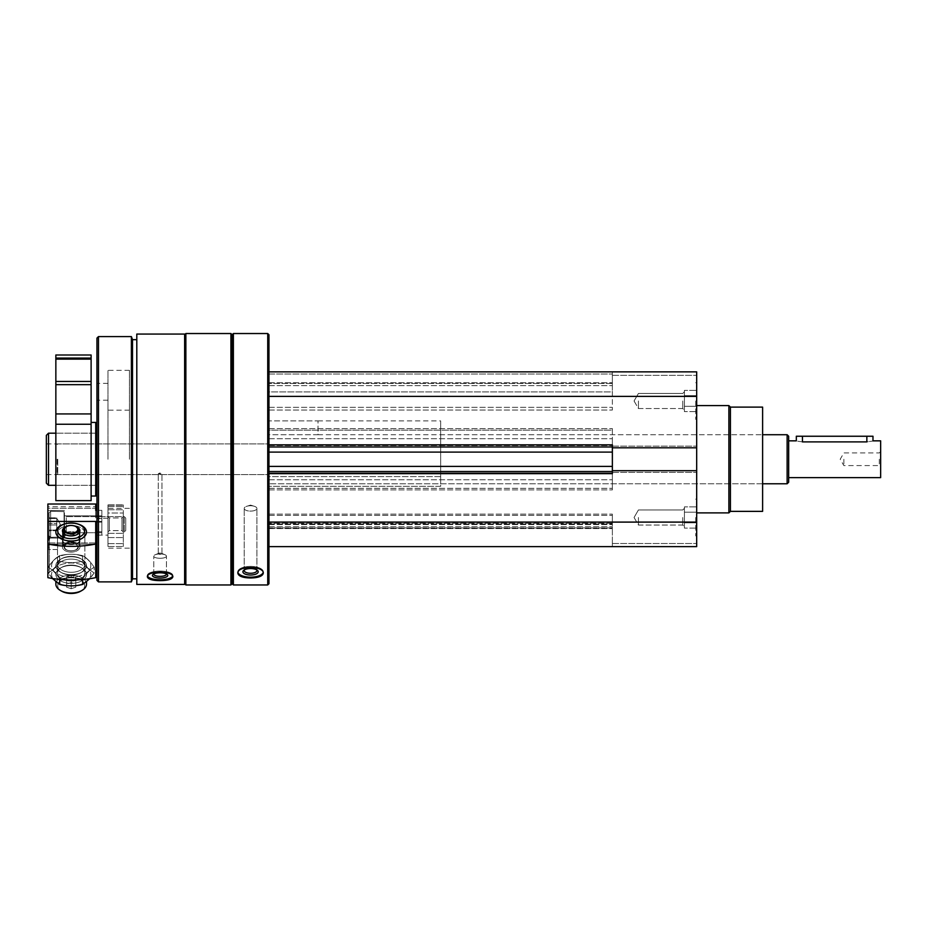 <?xml version="1.0" encoding="UTF-8"?>
<svg xmlns="http://www.w3.org/2000/svg" width="927" height="927" viewBox="0 0 927 927"><rect width="100%" height="100%" fill="white"/><g stroke="black" fill="none" stroke-linecap="round" stroke-linejoin="round"><path stroke-width="0.7" stroke-dasharray="4.63 3.48" d="M696.675 400.985L696.675 419.386L696.675 400.985M696.675 517.498L696.675 535.899L696.675 517.498M696.675 459.247L696.675 405.586L696.675 459.247M268.957 371.854L696.675 371.854L612.365 371.854L612.365 374.01L268.957 374.01L268.957 383.511L268.957 374.01L612.365 374.01L612.365 383.511L612.365 371.854L268.957 371.854L268.957 396.385L268.957 371.854L696.675 371.854L696.675 546.629L696.675 543.489L696.675 546.629L268.957 546.629L268.957 522.098L268.957 546.629L696.675 546.629L612.365 546.629L612.365 527.927L612.365 546.629L612.365 543.489L612.365 546.629L268.957 546.629M160.104 472.921L158.262 473.651L161.947 473.651L160.104 472.921M160.104 553.06A1.842 0.626 0 0 0 158.679 553.292A1.842 0.626 0 0 0 158.262 553.686A1.842 0.626 0 0 0 160.104 554.311A1.842 0.626 0 0 0 161.947 553.686A1.842 0.626 0 0 0 161.53 553.292A1.842 0.626 0 0 0 160.104 553.06M160.104 474.172L158.262 473.651L161.947 473.651L160.104 474.172M160.104 554.311A1.842 0.626 0 0 1 158.262 553.686A1.842 0.626 0 0 1 158.679 553.292A1.842 0.626 0 0 1 161.53 553.292A1.842 0.626 0 0 1 161.947 553.686A1.842 0.626 0 0 1 160.104 554.311M268.957 444.833L612.365 444.833L268.957 444.833L612.365 444.833L612.365 438.726L612.365 446.976L268.957 446.976L268.957 396.385L268.957 446.976L612.365 446.976L612.365 444.833L612.365 447.799L696.675 447.799M268.957 471.507L612.365 471.507L268.957 471.507L612.365 471.507L612.365 489.908L612.365 473.651L268.957 473.651L268.957 471.507L268.957 522.098L268.957 471.507L268.957 489.908L268.957 473.651L612.365 473.651L268.957 473.651M136.802 334.068L136.802 584.416M184.635 334.068L184.635 584.416M147.555 576.154A12.723 4.357 0 0 1 147.381 575.435L147.381 576.872C148.146 574.022 152.387 572.376 160.104 571.913C167.822 572.376 172.063 574.033 172.828 576.872C173.604 581.82 146.628 581.832 147.381 576.872L147.381 575.435A12.723 4.357 0 0 0 160.104 579.781A12.723 4.357 0 0 0 172.828 575.435A12.723 4.357 0 0 0 160.104 571.078A12.723 4.357 0 0 0 147.381 575.435A12.723 4.357 0 0 1 160.104 571.078A12.723 4.357 0 0 1 172.828 575.435A12.723 4.357 0 0 1 172.654 576.154M233.384 333.535L233.384 584.96M267.729 333.535L267.729 584.96M237.938 572.48A12.723 5.377 0 0 1 237.833 571.785L237.833 573.176C238.598 569.723 242.839 567.73 250.557 567.22C258.274 567.73 262.515 569.723 263.28 573.176C264.056 579.468 237.08 579.491 237.833 573.176L237.833 571.785A12.723 5.377 0 0 0 250.557 577.162A12.723 5.377 0 0 0 263.28 571.785A12.723 5.377 0 0 0 250.557 566.409A12.723 5.377 0 0 0 237.833 571.785A12.723 5.377 0 0 1 250.557 566.409A12.723 5.377 0 0 1 263.28 571.785A12.723 5.377 0 0 1 263.175 572.48M268.957 334.763L268.957 583.732M268.957 383.511L268.957 385.655L268.957 382.747L268.957 385.655L268.957 383.511L612.365 383.511L612.365 385.655L612.365 382.747L612.365 385.655L612.365 383.511L268.957 383.511M268.957 391.901L268.957 410.035L268.957 391.901L612.365 391.901L612.365 382.747L612.365 410.035L612.365 391.901L268.957 391.901M268.957 430.151L268.957 452.098L268.957 430.151L612.365 430.151L612.365 428.587L612.365 452.098L612.365 430.151L268.957 430.151M268.957 452.098L268.957 472.897L268.957 452.098L612.365 452.098L612.365 472.897L612.365 452.098M268.957 472.897L268.957 488.332L268.957 472.897L612.365 472.897L612.365 488.332L612.365 472.897L268.957 472.897M268.957 527.927L268.957 514.126L268.957 527.927L612.365 527.927L612.365 514.126L612.365 527.927L268.957 527.927M268.957 523.326L268.957 514.126L268.957 523.326L612.365 523.326L612.365 514.126L612.365 523.326L268.957 523.326M232.156 334.763L232.156 583.732M230.927 333.535L230.927 584.96M185.863 333.535L185.863 584.96M184.635 459.247L184.635 583.732L184.635 459.247M136.802 459.247L136.802 578.83L136.802 459.247M132.515 339.664L132.515 578.83M131.391 336.594L131.391 581.889M98.471 336.594L98.471 581.889M96.941 338.135L96.941 580.36M96.941 459.247L96.941 535.134L96.941 459.247M107.984 459.247L107.984 370.325L107.984 459.247M129.444 459.247L129.444 370.325L129.444 459.247M46.35 435.354L46.35 483.141M48.517 433.187L48.517 485.308M250.557 568.552A7.671 3.244 0 0 0 243.778 570.279A7.671 3.244 0 0 0 250.557 575.03A7.671 3.244 0 0 0 257.335 570.279A7.671 3.244 0 0 0 250.557 568.552M250.557 567.903A6.338 2.677 0 0 0 244.948 569.34A6.338 2.677 0 0 0 244.218 570.592A6.338 2.677 0 0 0 250.557 573.268A6.338 2.677 0 0 0 256.895 570.592A6.338 2.677 0 0 0 256.165 569.34A6.338 2.677 0 0 0 250.557 567.903M250.557 505.748A6.338 2.677 0 0 0 246.814 506.269A6.338 2.677 0 0 0 244.218 508.436A6.338 2.677 0 0 0 250.557 511.113A6.338 2.677 0 0 0 256.895 508.436A6.338 2.677 0 0 0 254.288 506.269A6.338 2.677 0 0 0 250.557 505.748A6.338 2.677 0 0 1 254.288 506.269A6.338 2.677 0 0 1 256.895 508.436A6.338 2.677 0 0 1 250.557 511.113A6.338 2.677 0 0 1 244.218 508.436A6.338 2.677 0 0 1 246.814 506.269A6.338 2.677 0 0 1 250.557 505.748M244.496 569.804A6.338 2.677 0 0 1 244.948 569.34A6.338 2.677 0 0 1 250.557 567.903A6.338 2.677 0 0 1 256.165 569.34A6.338 2.677 0 0 1 256.617 569.804M160.104 572.805A7.671 2.619 0 0 0 152.967 574.473A7.671 2.619 0 0 0 160.104 578.054A7.671 2.619 0 0 0 167.242 574.473A7.671 2.619 0 0 0 160.104 572.805M160.104 572.017A6.338 2.167 0 0 0 154.206 573.396A6.338 2.167 0 0 0 153.766 574.184A6.338 2.167 0 0 0 160.104 576.351A6.338 2.167 0 0 0 166.443 574.184A6.338 2.167 0 0 0 166.003 573.396A6.338 2.167 0 0 0 160.104 572.017M160.104 553.964A6.338 2.167 0 0 0 155.18 554.763A6.338 2.167 0 0 0 153.766 556.13A6.338 2.167 0 0 0 160.104 558.297A6.338 2.167 0 0 0 166.443 556.13A6.338 2.167 0 0 0 165.029 554.763A6.338 2.167 0 0 0 160.104 553.964M153.812 573.94A6.338 2.167 0 0 1 154.206 573.396A6.338 2.167 0 0 1 160.104 572.017A6.338 2.167 0 0 1 166.003 573.396A6.338 2.167 0 0 1 166.396 573.94M160.104 558.297A6.338 2.167 0 0 1 153.766 556.13A6.338 2.167 0 0 1 155.18 554.763A6.338 2.167 0 0 1 165.029 554.763A6.338 2.167 0 0 1 166.443 556.13A6.338 2.167 0 0 1 160.104 558.297M268.957 385.655L612.365 385.655L268.957 385.655M268.957 410.035L612.365 410.035L268.957 410.035M268.957 396.385L696.675 396.385M268.957 438.726L612.365 438.726L268.957 438.726M268.957 479.769L612.365 479.769L268.957 479.769M612.365 470.696L612.365 471.542L612.365 470.696L696.675 470.696M268.957 522.098L696.675 522.098M268.957 523.94L612.365 523.94L268.957 523.94M268.957 514.126L612.365 514.126L268.957 514.126M268.957 446.976L612.365 446.976L612.365 471.507M612.365 447.799L612.365 446.976M612.365 375.354L696.675 375.354L612.365 375.354M612.365 446.142L696.675 446.142L612.365 446.142M612.365 472.353L696.675 472.353L612.365 472.353M612.365 543.489L696.675 543.489L612.365 543.489M762.608 407.115L762.608 511.368M762.608 459.247L762.608 483.778L762.608 459.247M730.406 407.115L730.406 511.368M728.877 405.586L728.877 512.898M268.957 459.247L268.957 483.778L268.957 459.247M440.661 459.247L440.661 434.717L440.661 459.247M440.661 476.594L268.957 476.594L268.957 486.351L268.957 476.594L440.661 476.594L440.661 486.351L268.957 486.351L268.957 420.916L268.957 486.351L440.661 486.351L440.661 420.916L440.661 476.594M695.76 517.498L695.76 535.899L695.76 517.498M638.425 517.498L638.425 525.041L638.425 517.498M682.759 517.498L682.759 525.041L682.759 517.498M684.416 509.537L684.416 525.47L684.416 509.537L684.416 512.191L696.675 512.191L696.675 506.884L696.675 528.123L696.675 512.191L684.416 512.191L684.416 506.884L696.675 506.884L684.416 506.884L684.416 509.537M684.416 525.47L684.416 517.498L684.416 526.698L684.416 522.816L696.675 522.816L696.675 528.123L696.675 522.816L684.416 522.816L684.416 512.191L684.416 528.123L696.675 528.123L684.416 528.123L684.416 525.47M695.76 400.985L695.76 419.386L695.76 400.985M638.425 400.985L638.425 408.529L638.425 400.985M682.759 400.985L682.759 408.529L682.759 400.985M684.416 393.025L684.416 408.958L684.416 393.025L684.416 395.678L696.675 395.678L696.675 390.371L696.675 411.611L696.675 395.678L684.416 395.678L684.416 390.371L696.675 390.371L684.416 390.371L684.416 393.025M684.416 408.958L684.416 400.985L684.416 410.186L684.416 406.304L696.675 406.304L696.675 411.611L696.675 406.304L684.416 406.304L684.416 395.678L684.416 411.611L696.675 411.611L684.416 411.611L684.416 408.958M684.416 395.678L696.675 395.678L684.416 395.678M684.416 406.304L696.675 406.304L684.416 406.304M684.416 512.191L696.675 512.191L684.416 512.191M684.416 522.816L696.675 522.816L684.416 522.816M48.552 548.506L48.552 544.705L48.552 548.506M57.601 548.506L57.717 544.705L57.601 548.506M95.713 532.689L95.713 542.944L95.713 532.689L101.843 532.712L101.843 516.71L101.843 535.122L101.843 532.689L96.941 532.689M95.713 535.122L101.843 535.122L101.843 516.71L101.843 535.122L96.941 535.122L107.984 535.134M95.713 531.774L95.713 522.144L95.713 531.774L101.843 531.774L101.843 522.144L96.941 522.144M96.941 531.774L101.843 531.774L101.843 510.337L96.941 510.337M96.941 521.449L101.843 521.449L101.843 510.337L101.843 515.887L95.713 515.887L95.713 510.337L95.713 515.887L101.843 515.852L101.843 531.774L101.843 510.337L95.713 510.337L95.713 518.564L95.713 516.71L101.843 516.71L95.713 516.71L95.713 518.564L95.713 504.172L95.713 508.274L47.88 508.274L47.88 569.56A5.516 3.21 180 0 1 49.421 571.774A5.516 3.21 180 0 1 47.88 573.998L47.88 535.91A5.516 3.21 0 0 1 49.421 538.135A5.516 3.21 0 0 1 47.88 540.36L47.88 573.998L47.88 540.36M101.843 518.564L95.713 518.564L101.843 518.564M47.88 516.246L47.88 538.077L47.88 516.246M95.713 510.337L95.713 504.021L47.88 504.137L47.88 506.71L47.88 504.021L47.88 535.91M47.88 506.71L47.88 508.274L47.88 506.71L95.713 506.71L47.88 506.71M64.345 524.056A15.33 8.934 180 0 1 78.019 524.056M86.512 565.69A15.33 8.934 180 0 1 65.226 573.929A15.33 8.934 180 0 1 60.498 559.294A15.33 8.934 180 0 1 81.877 559.294A15.33 8.934 180 0 1 86.512 565.69A15.33 8.934 0 0 1 65.226 573.929A15.33 8.934 0 0 1 60.498 559.294A15.33 8.934 0 0 1 81.877 559.294A15.33 8.934 0 0 1 86.512 565.69M95.713 577.672L95.713 542.944L95.713 544.161L47.88 544.161L47.88 569.56A5.516 3.21 180 0 1 49.421 571.774L49.421 538.135L49.421 571.774A5.516 3.21 180 0 1 47.88 573.998L47.88 577.672A73.592 42.874 180 0 0 95.713 577.672L95.713 544.161L47.88 544.161L47.88 508.274L95.713 508.274M64.438 519.375L64.438 532.712L64.438 519.375M64.438 516.246L64.438 538.077L64.438 516.246M84.855 533.407A13.673 7.961 180 0 1 80.719 539.108A13.673 7.961 180 0 1 61.657 539.108A13.673 7.961 180 0 1 57.52 533.407A13.673 7.961 180 0 1 71.182 525.435A13.673 7.961 180 0 1 84.855 533.407L84.855 564.346A13.673 7.961 180 0 1 71.182 572.307A13.673 7.961 180 0 1 57.52 564.346A13.673 7.961 180 0 1 61.657 558.633A13.673 7.961 180 0 1 80.719 558.633A13.673 7.961 180 0 1 84.855 564.346A13.673 7.961 0 0 1 71.182 572.307A13.673 7.961 0 0 1 57.52 564.346A13.673 7.961 0 0 1 61.657 558.633A13.673 7.961 0 0 1 80.719 558.633A13.673 7.961 0 0 1 84.855 564.346L84.855 533.407A13.673 7.961 0 0 1 80.719 539.108A13.673 7.961 0 0 1 61.657 539.108A13.673 7.961 0 0 1 57.52 533.407A13.673 7.961 0 0 1 71.182 525.435A13.673 7.961 0 0 1 84.855 533.407M71.182 552.098A8.737 5.087 180 0 1 62.445 547A8.737 5.087 180 0 1 71.182 541.913A8.737 5.087 180 0 1 79.919 547A8.737 5.087 180 0 1 71.182 552.098A8.737 5.087 180 0 0 79.919 547A8.737 5.087 180 0 0 71.182 541.913A8.737 5.087 180 0 0 62.445 547A8.737 5.087 180 0 0 71.182 552.098M65.863 526.768A8.737 5.087 180 0 1 76.512 526.768M71.182 541.264A15.33 8.934 180 0 1 55.852 532.33A15.33 8.934 180 0 1 60.498 525.933A15.33 8.934 180 0 1 81.877 525.933A15.33 8.934 180 0 1 86.512 532.33A15.33 8.934 180 0 1 71.182 541.264A15.33 8.934 180 0 0 86.512 532.33A15.33 8.934 180 0 0 81.877 525.933A15.33 8.934 180 0 0 60.498 525.933A15.33 8.934 180 0 0 55.852 532.33A15.33 8.934 180 0 0 71.182 541.264M55.852 581.843L55.852 584.103A15.33 8.934 180 0 1 71.182 575.169A15.33 8.934 180 0 1 86.512 584.103A15.33 8.934 180 0 0 71.182 575.169A15.33 8.934 180 0 0 55.852 584.103A15.33 8.934 180 0 0 60.498 590.511A15.33 8.934 180 0 0 71.182 593.037A15.33 8.934 180 0 0 81.877 590.511A15.33 8.934 180 0 0 86.512 584.103L86.512 581.843M60.498 590.511L61.808 591.252A13.453 7.833 180 0 1 61.634 580.117A13.453 7.833 180 0 1 80.742 580.117A13.453 7.833 180 0 1 80.568 591.252A13.453 7.833 180 0 0 80.742 580.117A13.453 7.833 180 0 0 61.634 580.117A13.453 7.833 180 0 0 61.808 591.252A13.453 7.833 180 0 0 71.182 593.465A13.453 7.833 180 0 0 80.568 591.252L81.877 590.511M66.582 584.08L66.582 587.173L71.182 588.726L66.582 587.173L66.582 576.606L71.182 575.064L71.182 582.538L75.782 584.08L75.782 587.173L71.182 588.726L75.782 587.173L75.782 579.699L71.182 581.252L71.182 588.726L71.182 581.252L66.582 579.699L66.582 587.173L66.582 584.08L71.182 582.538L66.582 584.08L66.582 576.606L66.582 584.08M75.782 576.606L75.782 587.173L75.782 576.606L75.782 579.699L71.182 581.252L66.582 579.699L66.582 576.606L71.182 575.064L75.782 576.606L71.182 575.064L71.182 582.538L75.782 584.08L75.782 576.606M71.182 580.742A4.45 2.596 180 0 1 67.335 576.861A4.45 2.596 180 0 1 75.041 576.861A4.45 2.596 180 0 1 71.182 580.742A4.45 2.596 180 0 0 75.041 576.861A4.45 2.596 180 0 0 67.335 576.861A4.45 2.596 180 0 0 71.182 580.742M79.641 541.171L79.849 540.209A8.737 5.087 0 0 0 79.919 539.572A8.737 5.087 0 0 0 71.785 534.497A8.737 5.087 0 0 0 62.526 538.877L62.665 539.572C63.43 543.257 63.442 544.949 62.665 540.87L62.665 536.745L62.723 541.171L65.075 548.923C66.234 549.329 64.322 549.989 71.182 550.974C76.13 550.325 78.517 549.039 78.343 547.127L77.289 548.923C76.13 549.329 78.053 549.989 71.182 550.974C66.246 550.325 63.859 549.039 64.033 547.127A7.219 4.206 0 0 1 71.182 542.388A7.219 4.206 0 0 1 78.343 547.127A7.219 4.206 0 0 1 71.182 550.8A7.219 4.206 0 0 1 64.033 547.127A7.219 4.206 0 0 0 71.182 550.8A7.219 4.206 0 0 0 78.343 547.127A7.219 4.206 0 0 0 71.182 542.388A7.219 4.206 0 0 0 64.033 547.127L62.515 540.209A8.737 5.087 0 0 1 62.445 539.572A8.737 5.087 0 0 1 70.591 534.497A8.737 5.087 0 0 1 79.838 538.877L79.71 539.572C78.946 543.257 78.934 544.949 79.71 540.87L79.004 543.813L79.004 532.504M79.838 537.44L79.71 540.87L79.838 537.44A8.737 5.087 180 0 1 70.591 541.82A8.737 5.087 180 0 1 62.445 536.745A8.737 5.087 180 0 1 62.515 536.096A8.737 5.087 180 0 1 71.136 531.658A8.737 5.087 180 0 1 79.838 536.049L79.641 535.146M62.515 540.209A8.737 5.087 0 0 0 71.182 544.659A8.737 5.087 0 0 0 79.838 540.267M79.71 539.572L79.71 535.447C78.934 531.368 78.946 533.06 79.71 536.745M79.838 538.877L79.838 536.049M123.314 513.013L123.314 546.49L123.314 504.891L123.314 546.49L123.314 509.757L123.314 513.013L107.984 513.013L107.984 546.49L107.984 504.891L107.984 546.49L107.984 509.757L107.984 513.013L123.314 513.013M107.984 526.443L107.984 516.617L107.984 526.443M123.314 526.443L123.314 516.617L123.314 526.443M109.305 526.072L109.305 517.95L109.305 526.072M121.982 526.072L121.982 517.95L121.982 526.072M49.108 530.731L49.108 517.208L49.108 531.368L49.108 530.731L56.779 530.731L56.779 517.834L56.779 530.731L56.779 526.814L56.779 530.383L49.108 530.035L56.779 530.035L56.779 523.593L49.108 523.593L56.779 523.593L56.779 517.834L49.108 517.834L56.779 517.834L56.779 530.731L49.108 530.731M49.108 514.937L49.108 535.783L49.108 514.937M50.637 513.697L50.637 537.312L50.637 513.697M64.056 513.697L64.056 537.312L64.056 513.697M64.438 514.01L64.438 536.93L64.438 514.01M64.438 517.926L64.438 532.098L64.438 517.926M66.281 518.054L66.281 531.947L66.281 518.054M124.264 518.054L124.264 531.947L124.264 518.054M125.759 519.271L125.759 530.441L125.759 519.271M56.779 524.983L49.108 524.983L56.779 524.983L56.779 527.857L56.779 521.75L56.779 524.983M56.779 518.529L49.108 518.529L56.779 518.529L56.779 521.75L56.779 518.529M71.182 577.127A19.618 11.437 180 0 1 54.195 559.978A19.618 11.437 180 0 1 88.181 559.978A19.618 11.437 180 0 1 71.182 577.127A19.618 11.437 180 0 0 88.181 559.978A19.618 11.437 180 0 0 54.195 559.978A19.618 11.437 180 0 0 71.182 577.127M71.182 574.624A15.33 8.934 180 0 1 60.498 572.098A15.33 8.934 180 0 1 60.301 559.41A15.33 8.934 180 0 1 82.074 559.41A15.33 8.934 180 0 1 81.877 572.098A15.33 8.934 180 0 1 71.182 574.624A15.33 8.934 180 0 0 81.877 572.098A15.33 8.934 180 0 0 82.074 559.41A15.33 8.934 180 0 0 60.301 559.41A15.33 8.934 180 0 0 60.498 572.098A15.33 8.934 180 0 0 71.182 574.624M52.457 578.494L48.169 572.828C51.993 570.87 55.829 567 59.676 561.217L59.676 555.679C55.852 557.637 52.016 561.507 48.169 567.289C51.993 569.248 55.829 573.118 59.676 578.9L71.182 577.451L82.688 578.9C86.512 573.141 90.348 569.271 94.195 567.289C90.371 561.53 86.535 557.66 82.688 555.679C75.017 553.778 67.347 553.778 59.676 555.679C67.347 553.778 75.017 553.778 82.688 555.679C86.512 557.637 90.348 561.507 94.195 567.289C90.371 569.248 86.535 573.118 82.688 578.9L71.182 577.451L59.676 578.9C55.852 573.141 52.016 569.271 48.169 567.289C51.993 561.53 55.829 557.66 59.676 555.679L59.676 561.217C67.347 563.118 75.017 563.118 82.688 561.217C86.512 566.976 90.348 570.847 94.195 572.828L89.734 578.703M61.379 564.52A19.618 11.437 180 0 1 90.139 571.461A19.618 11.437 180 0 1 71.182 585.852A19.618 11.437 180 0 1 52.236 577.382A19.618 11.437 180 0 1 61.379 564.52M71.182 583.35A15.33 8.934 180 0 1 56.987 577.776A15.33 8.934 180 0 1 60.498 568.019A15.33 8.934 180 0 1 81.877 568.019A15.33 8.934 180 0 1 85.388 577.776A15.33 8.934 180 0 1 71.182 583.35A15.33 8.934 180 0 0 85.388 577.776A15.33 8.934 180 0 0 81.877 568.019A15.33 8.934 180 0 0 60.498 568.019A15.33 8.934 180 0 0 56.987 577.776A15.33 8.934 180 0 0 71.182 583.35M71.182 575.007A13.673 7.961 180 0 1 61.657 572.759A13.673 7.961 180 0 1 57.52 567.046A13.673 7.961 180 0 1 71.182 559.085A13.673 7.961 180 0 1 84.855 567.046A13.673 7.961 180 0 1 80.719 572.759A13.673 7.961 180 0 1 71.182 575.007A13.673 7.961 180 0 0 80.719 572.759A13.673 7.961 180 0 0 84.855 567.046A13.673 7.961 180 0 0 71.182 559.085A13.673 7.961 180 0 0 57.52 567.046A13.673 7.961 180 0 0 61.657 572.759A13.673 7.961 180 0 0 71.182 575.007M71.182 581.032A13.673 7.961 180 0 1 57.52 573.071A13.673 7.961 180 0 1 61.657 567.359A13.673 7.961 180 0 1 80.719 567.359A13.673 7.961 180 0 1 84.855 573.071A13.673 7.961 180 0 1 71.182 581.032A13.673 7.961 180 0 0 84.855 573.071A13.673 7.961 180 0 0 80.719 567.359A13.673 7.961 180 0 0 61.657 567.359A13.673 7.961 180 0 0 57.52 573.071A13.673 7.961 180 0 0 71.182 581.032M82.688 561.217L82.688 555.679L82.688 561.217C75.017 563.118 67.347 563.118 59.676 561.217C55.852 566.976 52.016 570.847 48.169 572.828L48.169 567.289L48.169 572.828C51.993 578.587 55.829 582.457 59.676 584.439C67.347 586.339 75.017 586.339 82.688 584.439C86.512 582.48 90.348 578.61 94.195 572.828L94.195 567.289L94.195 572.828C90.371 570.87 86.535 567 82.688 561.217M59.676 579.41L59.676 584.439M82.688 579.526L82.688 584.439M47.88 521.449L101.843 521.449L101.843 522.144L95.713 522.144L95.713 544.033A73.592 42.874 0 0 1 47.88 544.033L48.552 544.705L47.88 544.033M101.843 515.852L64.438 515.852L101.843 515.852M86.512 532.052A15.33 8.934 0 0 1 81.877 538.46A15.33 8.934 0 0 1 60.498 538.46A15.33 8.934 0 0 1 65.226 523.825A15.33 8.934 0 0 1 86.512 532.052M71.182 535.899A8.737 5.087 180 0 0 79.919 530.812A8.737 5.087 180 0 0 71.182 525.713A8.737 5.087 180 0 0 62.445 530.812A8.737 5.087 180 0 0 71.182 535.899M71.182 538.645A13.453 7.833 180 0 0 83.65 533.755A13.453 7.833 180 0 0 80.568 525.192A13.453 7.833 180 0 0 61.808 525.192A13.453 7.833 180 0 0 58.725 533.755A13.453 7.833 180 0 0 71.182 538.645M62.723 541.171L63.372 543.813L63.372 532.504L62.665 535.447C63.442 531.368 63.43 533.06 62.665 536.745M79.849 540.209A8.737 5.087 0 0 1 71.182 544.659A8.737 5.087 0 0 1 62.526 540.267M62.526 537.44A8.737 5.087 180 0 0 71.785 541.82A8.737 5.087 180 0 0 79.919 536.745A8.737 5.087 180 0 0 79.849 536.096A8.737 5.087 180 0 0 71.228 531.658A8.737 5.087 180 0 0 62.526 536.049L62.665 539.572M62.526 538.877L62.526 536.049M107.984 522.121L107.984 531.947L107.984 522.121M123.314 522.121L123.314 531.947L123.314 522.121M109.305 522.504L109.305 530.626L109.305 522.504M121.982 522.504L121.982 530.626L121.982 522.504M49.108 533.628L49.108 512.782L49.108 533.628M50.637 534.879L50.637 511.252L50.637 534.879M64.056 534.879L64.056 511.252L64.056 534.879M64.438 534.566L64.438 511.634L64.438 534.566M64.438 530.638L64.438 516.466L64.438 530.638M66.281 530.511L66.281 516.617L66.281 530.511M124.264 530.511L124.264 516.617L124.264 530.511M125.759 529.294L125.759 518.123L125.759 529.294M80.997 564.52A19.618 11.437 180 0 0 52.236 571.461A19.618 11.437 180 0 0 71.182 585.852A19.618 11.437 180 0 0 90.139 577.382A19.618 11.437 180 0 0 80.997 564.52M788.668 436.246L788.668 482.237M880.65 440.846L880.65 477.637M866.849 436.246L866.849 441.901C874.764 440.754 874.764 440.754 866.849 441.901L802.458 441.901C794.555 440.754 794.555 440.754 802.458 441.901L802.458 436.246L872.979 436.246M880.65 459.247L880.65 451.576L880.65 459.247M787.127 434.717L787.127 483.778M318.007 434.717L268.957 434.717L268.957 420.916L268.957 434.717L318.007 434.717L318.007 420.916L268.957 420.916L318.007 420.916L318.007 434.717L762.608 434.717L440.661 434.717M57.752 459.247L57.752 474.578L57.752 459.247M57.138 459.247L57.138 473.964L57.138 459.247M796.328 436.246L802.458 436.246M318.007 420.916L440.661 420.916M879.317 459.247L879.317 465.586L879.317 459.247M843.86 459.247L843.86 465.586L843.86 459.247M55.852 500.638L55.852 413.94L91.113 413.94L91.113 500.638M55.852 413.94L55.852 384.67L91.113 384.67L91.113 413.94M55.852 384.67L55.852 381.46L91.113 381.46L91.113 384.67M55.852 354.995L55.852 358.065L91.113 358.065L91.113 381.46M91.113 354.995L91.113 358.065L55.852 358.065L55.852 381.46M55.852 459.247L55.852 485.308L55.852 459.247M91.113 459.247L91.113 422.445L91.113 459.247M95.713 496.038L95.713 422.445M268.957 407.335L612.365 407.335L268.957 407.335M268.957 445.586L612.365 445.586L268.957 445.586M268.957 466.397L612.365 466.397M268.957 488.332L612.365 488.332L268.957 488.332M268.957 528.564L612.365 528.564L268.957 528.564M268.957 526.698L612.365 526.698L268.957 526.698M268.957 524.555L612.365 524.555L268.957 524.555M268.957 515.354L612.365 515.354L268.957 515.354M95.713 504.172L47.88 504.172L95.713 504.172M95.713 542.944L47.88 542.944L95.713 542.944M74.774 526.072A7.219 4.206 0 0 0 67.601 526.072M71.182 550.858A6.616 3.847 0 0 0 76.906 545.076A6.616 3.847 0 0 0 65.458 545.076A6.616 3.847 0 0 0 71.182 550.858A6.616 3.847 0 0 1 65.458 545.076A6.616 3.847 0 0 1 76.906 545.076A6.616 3.847 0 0 1 71.182 550.858M107.984 543.639L123.314 543.639L107.984 543.639M107.984 546.478L123.314 546.478L107.984 546.49M107.984 537.567L123.314 537.567L107.984 537.567M107.984 533.361L123.314 533.361L107.984 533.361M107.984 506.478L123.314 506.478L107.984 506.478M107.984 505.192L123.314 505.192L107.984 505.192M107.984 509.757L123.314 509.757L107.984 509.757M64.033 529.143A7.219 4.206 0 0 1 71.228 525.516A7.219 4.206 0 0 1 78.343 529.19A7.219 4.206 0 0 1 71.182 533.929A7.219 4.206 0 0 1 64.033 529.19A7.219 4.206 0 0 1 64.033 529.143M71.182 533.164A6.616 3.847 0 0 1 65.458 527.382A6.616 3.847 0 0 1 76.906 527.382A6.616 3.847 0 0 1 71.182 533.164M55.852 424.242L91.113 424.242M55.852 359.12L91.113 359.12M161.947 553.686L161.947 473.651L161.947 553.686M158.262 553.686L158.262 473.651L158.262 553.686M107.984 400.221L96.941 400.221M107.984 518.263L96.941 518.263M107.984 383.361L96.941 383.361M129.444 410.186L107.984 410.186M129.444 508.309L107.984 508.309M129.444 370.325L107.984 370.325M129.444 548.158L107.984 548.158M95.713 433.187L55.852 433.187L95.713 433.187M95.713 485.308L55.852 485.308L95.713 485.308M263.28 573.176L263.28 571.785L263.28 573.176M244.948 569.34L243.778 570.279L244.948 569.34M256.165 569.34L257.335 570.279L256.165 569.34M256.895 570.592L256.895 508.436L256.895 570.592M244.218 570.592L244.218 508.436L244.218 570.592M250.557 505.111L246.814 506.269L250.557 505.111L254.288 506.269L250.557 505.111M172.828 576.872L172.828 575.435L172.828 576.872M154.206 573.396L152.967 574.473L154.206 573.396M166.003 573.396L167.242 574.473L166.003 573.396M166.443 574.184L166.443 556.13L166.443 574.184M153.766 574.184L153.766 556.13L153.766 574.184M158.679 553.292L155.18 554.763L158.679 553.292M161.53 553.292L165.029 554.763L161.53 553.292M268.957 382.747L612.365 382.747L268.957 382.747M268.957 428.587L612.365 428.587L268.957 428.587M268.957 489.908L612.365 489.908L268.957 489.908M57.138 444.531L57.752 443.917L268.957 443.917L46.35 443.917M57.138 473.964L57.752 474.578L268.957 474.578L46.35 474.578M762.608 483.778L268.957 483.778L762.608 483.778M695.76 535.899L696.675 535.899L695.76 535.899L696.675 534.983L695.76 535.899M695.76 499.108L696.675 499.108L695.76 499.108L696.675 500.024L695.76 499.108M634.068 517.498L638.425 525.041L682.759 525.041L684.416 526.698L682.759 525.041L638.425 525.041L634.068 517.498L638.425 509.966L682.759 509.966L684.416 508.309L682.759 509.966L638.425 509.966L634.068 517.498M695.76 419.386L696.675 419.386L695.76 419.386L696.675 418.459L695.76 419.386M695.76 382.596L696.675 382.596L695.76 382.596L696.675 383.511L695.76 382.596M634.068 400.985L638.425 408.529L682.759 408.529L684.416 410.186L682.759 408.529L638.425 408.529L634.068 400.985L638.425 393.454L682.759 393.454L684.416 391.785L682.759 393.454L638.425 393.454L634.068 400.985M57.717 544.705L48.552 544.705L57.717 544.705M57.52 549.502L48.552 549.502L47.88 550.163L48.552 549.502L57.52 549.502M64.438 532.712L101.843 532.712L64.438 532.712M47.88 538.077L64.438 538.077L47.88 538.077M47.88 510.487L64.438 510.487L47.88 510.487M80.719 539.108L81.877 538.46L80.719 539.108M61.657 539.108L60.498 538.46L61.657 539.108M57.52 533.407L57.52 545.818L57.52 533.407M57.52 549.433L57.52 564.346L57.52 549.433M61.657 558.633L60.498 559.294L61.657 558.633M80.719 558.633L81.877 559.294L80.719 558.633M62.445 530.812L62.445 547L62.445 530.812M79.919 530.812L79.919 547L79.919 530.812M63.221 532.898L62.515 536.096M62.445 539.572L62.445 536.745M107.984 504.891L123.314 504.891L107.984 504.891M109.305 517.95L107.984 516.617L109.305 517.95L121.982 517.95L123.314 516.617L121.982 517.95L109.305 517.95M109.305 530.626L107.984 531.947L109.305 530.626L121.982 530.626L123.314 531.947L121.982 530.626L109.305 530.626M50.023 530.441L49.108 531.368L50.023 530.453M50.023 518.123L49.108 517.208L50.023 518.123M49.108 535.783L50.637 537.312L64.438 536.93L50.637 537.312L49.108 535.783M49.108 512.782L50.637 511.252L64.438 511.634L50.637 511.252L49.108 512.782M66.281 516.617L124.264 516.617L125.759 518.123L124.264 516.617L66.281 516.617M96.941 531.947L95.713 531.947M125.759 530.441L124.264 531.947L125.759 530.441M60.313 524.288L56.779 518.147L60.313 524.288L56.779 530.418L60.313 524.288M80.719 572.759L81.877 572.098L80.719 572.759M61.657 572.759L60.498 572.098L61.657 572.759M57.52 567.046L57.52 573.071L57.52 567.046M84.855 567.046L84.855 573.071L84.855 567.046M61.657 567.359L60.498 568.019L61.657 567.359M80.719 567.359L81.877 568.019L80.719 567.359M95.713 504.021L47.88 504.021M61.808 525.192L60.498 525.933M80.568 525.192L81.877 525.933M79.849 536.096L78.343 529.19C78.644 527.162 73.488 523.836 66.524 526.374L64.033 529.19L62.723 535.146M79.919 539.572L79.919 536.745M880.65 451.576L879.317 452.909L843.86 452.909L840.198 459.247L843.86 465.586L879.317 465.586L880.65 466.907"/><path stroke-width="1.39" d="M268.957 546.629L696.675 546.629L696.675 371.854L268.957 371.854M136.802 584.416L136.802 334.068L184.635 334.068L184.635 584.416L136.802 584.416M147.381 576.872C148.146 579.305 152.387 580.557 160.104 580.615C167.822 580.557 172.063 579.305 172.828 576.872C173.604 570.603 146.628 570.592 147.381 576.872M233.384 584.96L233.384 333.535L267.729 333.535L267.729 584.96L233.384 584.96L232.156 583.732L232.156 334.763L233.384 333.535M237.833 573.176C238.598 576.246 242.839 577.845 250.557 577.973C258.274 577.845 262.515 576.246 263.28 573.176C264.056 565.621 237.08 565.597 237.833 573.176M267.729 584.96L268.957 583.732L268.957 334.763L267.729 333.535M230.927 584.96L230.927 333.535L185.863 333.535L185.863 584.96L230.927 584.96L232.156 583.732M136.802 578.83L132.515 578.83L132.515 339.664L131.391 336.594L98.471 336.594L98.471 581.889L131.391 581.889L131.391 336.594M98.471 581.889L96.941 580.36L96.941 338.135L98.471 336.594M46.35 483.141L46.35 435.354L48.517 433.187L48.517 485.308L46.35 483.141M263.175 572.48A12.723 5.377 0 0 1 250.557 577.162A12.723 5.377 0 0 1 237.938 572.48M250.557 575.03A7.671 3.244 0 0 1 243.778 570.279A7.671 3.244 0 0 1 250.557 568.552A7.671 3.244 0 0 1 257.335 570.279A7.671 3.244 0 0 1 250.557 575.03M256.617 569.804A6.338 2.677 0 0 1 256.895 570.592A6.338 2.677 0 0 1 250.557 573.268A6.338 2.677 0 0 1 244.218 570.592A6.338 2.677 0 0 1 244.496 569.804M172.654 576.154A12.723 4.357 0 0 1 160.104 579.781A12.723 4.357 0 0 1 147.555 576.154M160.104 578.054A7.671 2.619 0 0 1 152.967 574.473A7.671 2.619 0 0 1 160.104 572.805A7.671 2.619 0 0 1 167.242 574.473A7.671 2.619 0 0 1 160.104 578.054M166.396 573.94A6.338 2.167 0 0 1 166.443 574.184A6.338 2.167 0 0 1 160.104 576.351A6.338 2.167 0 0 1 153.766 574.184A6.338 2.167 0 0 1 153.812 573.94M268.957 473.651L612.365 473.651L612.365 444.833L268.957 444.833M612.365 447.799L696.675 447.799M268.957 396.385L696.675 396.385M268.957 522.098L696.675 522.098M612.365 470.696L696.675 470.696M268.957 471.507L612.365 471.507M268.957 446.976L612.365 446.976M730.406 407.115L730.406 511.368L762.608 511.368L762.608 407.115L730.406 407.115L728.877 405.586L696.675 405.586M730.406 511.368L728.877 512.898L728.877 405.586M95.713 531.774L96.941 531.774M96.941 522.144L95.713 522.144L95.713 577.672A73.592 42.874 180 0 1 47.88 577.672L47.88 540.36A5.516 3.21 0 0 0 49.421 538.135A5.516 3.21 0 0 0 47.88 535.91L47.88 540.36M95.713 532.689L96.941 532.689M96.941 535.122L95.713 535.122M96.941 510.337L95.713 510.337L95.713 504.021L47.88 504.021L47.88 535.91M96.941 521.449L47.88 521.449M78.019 524.056A15.33 8.934 180 0 1 86.512 532.052A15.33 8.934 180 0 1 81.877 538.46A15.33 8.934 180 0 1 60.498 538.46A15.33 8.934 180 0 1 64.345 524.056M47.88 544.033A73.592 42.874 0 0 0 95.713 544.033L95.713 577.672M76.512 526.768A8.737 5.087 180 0 1 79.919 530.812A8.737 5.087 180 0 1 71.182 535.899A8.737 5.087 180 0 1 62.445 530.812A8.737 5.087 180 0 1 65.863 526.768M71.182 538.645A13.453 7.833 180 0 1 58.725 533.755A13.453 7.833 180 0 1 61.808 525.192A13.453 7.833 180 0 1 80.568 525.192A13.453 7.833 180 0 1 83.65 533.755A13.453 7.833 180 0 1 71.182 538.645M86.512 581.843L86.512 584.103A15.33 8.934 180 0 1 81.877 590.511A15.33 8.934 180 0 1 71.182 593.037A15.33 8.934 180 0 1 60.498 590.511A15.33 8.934 180 0 1 55.852 584.103L55.852 581.843M81.877 590.511L80.568 591.252A13.453 7.833 180 0 1 71.182 593.465A13.453 7.833 180 0 1 61.808 591.252L60.498 590.511M67.601 526.072A7.219 4.206 0 0 0 64.033 529.19A7.219 4.206 0 0 0 71.182 533.929A7.219 4.206 0 0 0 78.343 529.19L79.004 532.504M89.734 578.703L82.688 584.439C75.017 586.339 67.347 586.339 59.676 584.439L52.457 578.494M59.676 584.439L59.676 579.41M82.688 584.439L82.688 579.526M95.713 508.274L95.713 510.337M788.668 477.637L880.65 477.637L880.65 440.846L872.979 440.846L872.979 436.246L796.328 436.246L796.328 440.846L788.668 440.846M866.849 436.246L866.849 441.901C874.764 440.754 874.764 440.754 866.849 441.901L802.458 441.901C794.555 440.754 794.555 440.754 802.458 441.901L802.458 436.246M787.127 434.717L787.127 483.778L788.668 482.237L788.668 436.246L787.127 434.717L762.608 434.717M55.852 354.995L91.113 354.995L91.113 358.065L55.852 358.065L55.852 354.995M55.852 424.242L55.852 358.065L91.113 358.065L91.113 500.638L55.852 500.638L55.852 424.242L91.113 424.242M91.113 422.445L95.713 422.445L95.713 496.038L91.113 496.038M268.957 466.397L612.365 466.397M268.957 452.098L612.365 452.098M63.221 532.898L64.033 529.19C63.731 527.162 68.888 523.836 75.852 526.374L78.343 529.19A7.219 4.206 0 0 0 78.331 529.143A7.219 4.206 0 0 0 74.774 526.072M71.182 533.164A6.616 3.847 0 0 0 76.906 527.382A6.616 3.847 0 0 0 65.458 527.382A6.616 3.847 0 0 0 71.182 533.164M55.852 359.12L91.113 359.12M55.852 381.46L91.113 381.46M55.852 384.67L91.113 384.67M55.852 413.94L91.113 413.94M232.156 334.763L230.927 333.535M184.635 583.732L185.863 584.96M184.635 334.763L185.863 333.535M136.802 339.664L132.515 339.664M132.515 578.83L131.391 581.889M96.941 433.187L95.713 433.187M55.852 433.187L48.517 433.187M96.941 485.308L95.713 485.308M55.852 485.308L48.517 485.308M728.877 512.898L696.675 512.898M95.713 504.021L47.88 504.021M61.808 525.192L60.498 525.933M80.568 525.192L81.877 525.933M95.713 531.947L96.941 531.947M787.127 483.778L762.608 483.778"/></g></svg>
